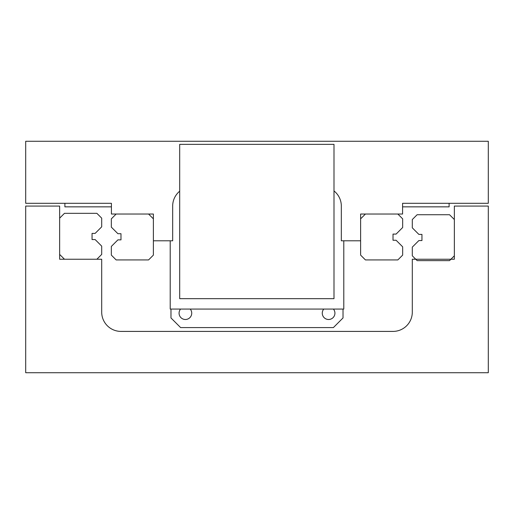 <?xml version="1.0" encoding="UTF-8"?>
<svg xmlns="http://www.w3.org/2000/svg" width="514" height="514" viewBox="0 0 514 514"><rect width="100%" height="100%" fill="white"/><g stroke="black" fill="none" stroke-linecap="round" stroke-linejoin="round"><path stroke-width="0.77" d="M179.694 191.195A19.288 19.288 0 0 0 172.672 206.082L172.672 240.796L153.384 240.796L153.384 214.03L111.416 214.03L111.416 203.3L25.7 203.3L25.7 141.273L488.3 141.273L488.3 203.3L402.584 203.3L402.584 214.03L360.616 214.03L360.616 240.796L341.328 240.796L341.328 206.082A19.288 19.288 0 0 0 333.997 190.945M393.017 331.408A19.288 19.288 0 0 0 412.305 312.12L412.305 259.236L454.35 259.236L454.35 206.082L488.3 206.082L488.3 372.727L25.7 372.727L25.7 206.082L59.65 206.082L59.65 259.236L101.695 259.236L101.695 312.12A19.288 19.288 0 0 0 120.983 331.408L393.017 331.408A19.288 19.288 0 0 0 412.305 312.12M92.051 233.395L92.051 239.563L95.135 239.563L101.695 246.122L101.695 254.417L96.87 259.236L64.468 259.236L59.65 254.417L59.65 218.154L64.468 213.329L96.87 213.329L101.695 218.154L101.695 226.835L95.135 233.395L92.051 233.395L92.051 239.563M64.892 203.3L64.892 206.853L111.416 206.853M170.205 240.796L170.205 309.075L343.795 309.075L343.795 240.796M402.584 206.853L449.107 206.853L449.107 203.3M333.425 309.075A6.329 6.329 0 0 1 328.6 319.496A6.329 6.329 0 0 1 323.769 309.075M190.231 309.075A6.329 6.329 0 0 1 185.406 319.496A6.329 6.329 0 0 1 180.575 309.075M343.024 309.075L343.024 317.948L333.38 327.591L180.62 327.591L170.976 317.948L170.976 309.075M333.997 144.357L179.694 144.357L179.694 298.66L333.997 298.66L333.997 144.357M153.384 240.796L153.384 255.111L148.565 259.93L116.158 259.93L111.339 255.111L111.339 246.431L117.899 239.871L120.983 239.871L120.983 233.703L117.899 233.703L111.339 227.143L111.339 218.848L116.158 214.03M397.842 214.03L402.661 218.848L402.661 227.529L396.101 234.088L393.017 234.088L393.017 240.256L396.101 240.256L402.661 246.816L402.661 255.111L397.842 259.93L365.435 259.93L360.616 255.111L360.616 240.796M421.949 240.565L421.949 234.397L418.865 234.397L412.305 227.837L412.305 219.542L417.13 214.723L449.532 214.723L454.35 219.542L454.35 255.805L449.532 260.624L417.13 260.624L412.305 255.805L412.305 247.125L418.865 240.565L421.949 240.565L421.949 234.397M101.695 312.12A19.288 19.288 0 0 0 120.983 331.408M120.983 239.871L120.983 233.703M148.565 214.03L153.384 218.848M393.017 234.088L393.017 240.256M360.616 218.848L365.435 214.03"/></g></svg>
